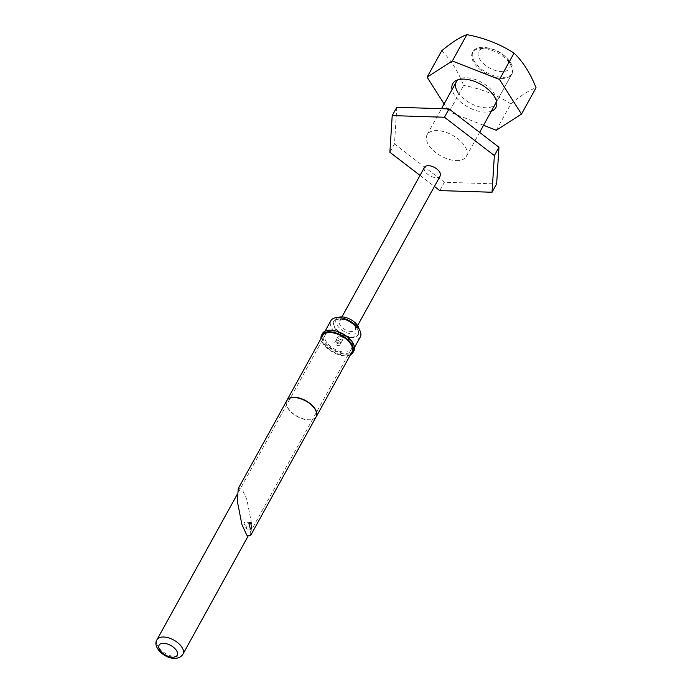 <?xml version="1.0" encoding="UTF-8"?>
<svg xmlns="http://www.w3.org/2000/svg" width="693" height="693" viewBox="0 0 693 693"><rect width="100%" height="100%" fill="white"/><g stroke="black" fill="none" stroke-linecap="round" stroke-linejoin="round"><path stroke-width="0.52" stroke-dasharray="3.46 2.6" d="M337.041 340.254A2.807 1.481 28.9 0 1 339.847 341.467A2.807 1.481 28.9 0 1 340.679 343.485A2.807 1.481 28.9 0 1 339.414 344.005A2.807 1.481 28.9 0 1 336.607 342.801A2.807 1.481 28.9 0 1 335.776 340.783A2.807 1.481 28.9 0 1 337.041 340.254A2.807 1.481 28.9 0 1 339.847 341.467A2.807 1.481 28.9 0 1 340.679 343.485A2.807 1.481 28.9 0 1 339.414 344.005A2.807 1.481 28.9 0 1 336.607 342.801A2.807 1.481 28.9 0 1 335.776 340.783A2.807 1.481 28.9 0 1 337.041 340.254M336.122 341.926A2.807 1.481 28.9 0 1 338.929 343.13A2.807 1.481 28.9 0 1 339.761 345.157A2.807 1.481 28.9 0 1 338.496 345.677A2.807 1.481 28.9 0 1 335.689 344.464A2.807 1.481 28.9 0 1 334.858 342.446A2.807 1.481 28.9 0 1 336.122 341.926M246.821 527.858L246.474 529.01L243.962 523.362L244.317 522.21L246.821 527.858M316.121 416.857A16.762 8.87 28.9 0 1 315.558 417.662A16.762 8.87 28.9 0 1 308.567 419.967A16.762 8.87 28.9 0 1 292.437 413.314A16.762 8.87 28.9 0 1 286.391 401.559A16.762 8.87 28.9 0 1 286.781 400.658M315.904 417.255A16.814 8.896 28.9 0 1 315.739 417.455A16.814 8.896 28.9 0 1 308.723 419.767A16.814 8.896 28.9 0 1 292.541 413.089A16.814 8.896 28.9 0 1 286.478 401.299A16.814 8.896 28.9 0 1 286.555 401.056M352.027 351.923A16.814 8.896 28.9 0 1 344.447 355.05A16.814 8.896 28.9 0 1 327.598 347.799A16.814 8.896 28.9 0 1 322.583 335.672M350.433 354.816A17.94 9.494 28.9 0 1 344.923 355.795A17.94 9.494 28.9 0 1 320.989 338.565M353.932 350.805A17.94 9.494 28.9 0 1 345.842 354.132A17.94 9.494 28.9 0 1 327.876 346.396A17.94 9.494 28.9 0 1 322.522 333.463M250.511 535.715L251.507 523.319L246.933 499.835L242.022 489.05L238.279 488.504M341.718 339.847A2.807 1.481 28.9 0 1 338.912 338.634A2.807 1.481 28.9 0 1 338.071 336.616A2.807 1.481 28.9 0 1 339.336 336.096A2.807 1.481 28.9 0 1 342.143 337.3A2.807 1.481 28.9 0 1 342.983 339.327A2.807 1.481 28.9 0 1 341.718 339.847M351.23 331.479A8.966 4.747 28.9 0 1 342.247 327.607A8.966 4.747 28.9 0 1 339.57 321.145A8.966 4.747 28.9 0 1 343.615 319.482A8.966 4.747 28.9 0 1 352.598 323.345A8.966 4.747 28.9 0 1 355.275 329.816A8.966 4.747 28.9 0 1 351.23 331.479M440.176 176.013A8.966 4.747 28.9 0 1 436.131 177.677A8.966 4.747 28.9 0 1 425.086 171.448A8.966 4.747 28.9 0 1 424.471 167.342M360.308 336.937A16.814 8.896 28.9 0 1 352.72 340.055A16.814 8.896 28.9 0 1 335.871 332.805A16.814 8.896 28.9 0 1 330.864 320.686M359.078 329.123A12.829 6.791 28.9 0 1 359.009 330.76A12.829 6.791 28.9 0 1 352.867 334.061A12.829 6.791 28.9 0 1 339.379 327.936A12.829 6.791 28.9 0 1 336.781 318.485A12.829 6.791 28.9 0 1 338.123 317.55M331.089 330.882A16.814 8.896 -151.1 0 0 323.51 334.009A16.814 8.896 -151.1 0 0 328.517 346.128A16.814 8.896 -151.1 0 0 345.365 353.378A16.814 8.896 -151.1 0 0 352.945 350.26A16.814 8.896 -151.1 0 0 347.938 338.141A16.814 8.896 -151.1 0 0 331.089 330.882M331.921 332.198A14.856 7.857 -151.1 0 0 325.225 334.953A14.856 7.857 -151.1 0 0 329.651 345.668A14.856 7.857 -151.1 0 0 344.534 352.07A14.856 7.857 -151.1 0 0 351.23 349.315A14.856 7.857 -151.1 0 0 346.803 338.6A14.856 7.857 -151.1 0 0 331.921 332.198M486.599 48.051A17.602 9.312 28.9 0 1 508.922 61.382A17.602 9.312 28.9 0 1 501.541 71.596A17.602 9.312 28.9 0 1 480.379 60.135A17.602 9.312 28.9 0 1 484.831 48.086A17.602 9.312 28.9 0 1 486.599 48.051M501.611 78.396A22.419 11.859 -151.1 0 0 511.72 74.238A22.419 11.859 -151.1 0 0 511.018 65.393A22.419 11.859 -151.1 0 0 482.579 48.406A22.419 11.859 -151.1 0 0 480.327 48.458A22.419 11.859 -151.1 0 0 472.47 52.564A22.419 11.859 -151.1 0 0 479.149 68.728A22.419 11.859 -151.1 0 0 501.611 78.396M456.237 160.594A22.419 11.859 -151.1 0 0 466.346 156.436A22.419 11.859 -151.1 0 0 459.667 140.272A22.419 11.859 -151.1 0 0 437.205 130.596A22.419 11.859 -151.1 0 0 427.096 134.763A22.419 11.859 -151.1 0 0 433.775 150.927A22.419 11.859 -151.1 0 0 456.237 160.594M439.795 190.592L444.395 182.268L496.638 183.922M396.803 107.276L394.473 143.945L444.395 182.268M389.882 152.269L394.473 143.945M420.019 175.407L434.407 186.452M474.584 61.772A22.419 11.859 28.9 0 1 473.05 51.507A22.419 11.859 28.9 0 1 490.635 48.657A22.419 11.859 28.9 0 1 510.776 62.924A22.419 11.859 28.9 0 1 512.309 73.181A22.419 11.859 28.9 0 1 494.715 76.039A22.419 11.859 28.9 0 1 474.584 61.772M441.658 50.823A114.873 67.741 -88.2 0 1 453.863 65.948A114.873 67.741 -88.2 0 1 463.643 85.456L449.099 111.798L444.109 103.941M491.302 111.227A24.662 13.046 28.9 0 1 454.4 95.002A24.662 13.046 28.9 0 1 452.053 89.553M457.796 92.169A22.419 11.859 -151.1 0 0 477.936 106.436A22.419 11.859 -151.1 0 0 495.53 103.578L511.72 74.238M496.327 100.78A22.419 11.859 -151.1 0 0 496.275 99.116A22.419 11.859 -151.1 0 0 493.996 93.321A22.419 11.859 -151.1 0 0 459.65 78.898A22.419 11.859 -151.1 0 0 458.212 79.738M496.283 130.267L510.828 103.924A114.873 94.569 3.6 0 0 463.643 85.456M483.549 125.277L449.099 111.798M510.828 103.924A114.873 26.828 127.5 0 1 536.035 87.751M351.836 337.612A13.999 7.406 28.9 0 1 334.598 327.893A13.999 7.406 28.9 0 1 339.951 318.884A13.999 7.406 28.9 0 1 357.19 328.603A13.999 7.406 28.9 0 1 351.836 337.612M340.289 318.849A13.591 7.19 28.9 0 1 353.196 324.099A13.591 7.19 28.9 0 1 358.342 333.532A13.591 7.19 28.9 0 1 351.836 337.032A13.591 7.19 28.9 0 1 337.543 330.544A13.591 7.19 28.9 0 1 334.788 320.53A13.591 7.19 28.9 0 1 340.289 318.849M182.969 654.114A14.856 7.857 28.9 0 1 176.273 656.869A14.856 7.857 28.9 0 1 161.391 650.458A14.856 7.857 28.9 0 1 156.964 639.752M342.983 339.327L339.761 345.157M338.071 336.616L334.858 342.446M250.39 529.131L246.474 529.01M250.606 522.409L244.317 522.21M339.57 321.145L341.918 316.892M336.781 318.485L334.788 320.53C334.338 320.036 336.105 319.508 340.09 318.945C350.424 318.624 361.417 331.878 358.342 333.532L359.009 330.76M325.104 331.115L323.51 334.009M325.225 334.953L237.127 494.533M351.23 349.315L247.964 536.373M354.547 347.366L352.945 350.26M355.275 329.816L357.623 325.563M508.922 61.382L511.018 65.393M466.346 156.436L479.617 132.398M427.096 134.763L441.484 108.688M473.05 51.507L472.47 52.564M484.831 48.086L480.327 48.458M496.275 99.116L496.716 102.633M512.309 73.181L495.53 103.578M459.65 78.898L456.427 80.397"/><path stroke-width="1.04" d="M248.917 523.518L250.39 529.131L251.767 528.014L250.606 522.409L248.917 523.518M294.334 397.548A16.762 8.87 28.9 0 1 311.122 404.773A16.762 8.87 28.9 0 1 316.121 416.857L250.511 535.715L246.769 535.169L241.866 524.384L237.283 500.9L238.279 488.504L286.781 400.658A16.762 8.87 28.9 0 1 294.334 397.548M286.555 401.056A16.814 8.896 28.9 0 1 286.859 400.389A16.814 8.896 28.9 0 1 294.438 397.271A16.814 8.896 28.9 0 1 311.287 404.521A16.814 8.896 28.9 0 1 316.303 416.649A16.814 8.896 28.9 0 1 315.904 417.255M286.859 400.389L322.583 335.672A16.814 8.896 28.9 0 1 330.171 332.553A16.814 8.896 28.9 0 1 347.02 339.804A16.814 8.896 28.9 0 1 352.027 351.923L316.303 416.649M320.989 338.565A17.94 9.494 28.9 0 1 321.604 335.135A17.94 9.494 28.9 0 1 329.695 331.8A17.94 9.494 28.9 0 1 347.661 339.535A17.94 9.494 28.9 0 1 353.014 352.468A17.94 9.494 28.9 0 1 350.433 354.816M321.604 335.135L322.522 333.463A17.94 9.494 28.9 0 1 330.613 330.137A17.94 9.494 28.9 0 1 348.579 337.872A17.94 9.494 28.9 0 1 353.932 350.805L353.014 352.468M341.918 316.892L424.471 167.342A8.966 4.747 28.9 0 1 428.517 165.679A8.966 4.747 28.9 0 1 439.561 171.907A8.966 4.747 28.9 0 1 440.176 176.013L357.623 325.563M325.104 331.115L330.864 320.686A16.814 8.896 28.9 0 1 338.444 317.559A16.814 8.896 28.9 0 1 355.292 324.809A16.814 8.896 28.9 0 1 360.308 336.937L354.547 347.366M338.123 317.55A12.829 6.791 28.9 0 1 341.978 316.9A12.829 6.791 28.9 0 1 359.078 329.123M434.407 186.452L439.795 190.592L492.039 192.247L496.638 183.922L498.969 147.254L449.047 108.931L396.803 107.276L392.203 115.601L389.882 152.269L420.019 175.407M492.039 192.247L494.369 155.578L498.969 147.254M494.369 155.578L444.447 117.256L449.047 108.931M444.447 117.256L392.203 115.601M427.113 77.166L452.321 60.993L466.865 34.65A114.873 26.828 -52.5 0 0 441.658 50.823L427.113 77.166L444.109 103.941M466.865 34.65A114.873 94.569 -176.4 0 1 514.05 53.118A114.873 67.741 -88.2 0 1 526.256 68.235A114.873 67.741 -88.2 0 1 536.035 87.751L521.491 114.094L496.283 130.267L483.549 125.277M452.053 89.553A24.662 13.046 28.9 0 1 456.427 80.397A24.662 13.046 28.9 0 1 494.213 96.258A24.662 13.046 28.9 0 1 496.716 102.633A24.662 13.046 28.9 0 1 491.302 111.227M479.617 132.398L495.53 103.578A22.419 11.859 -151.1 0 0 496.327 100.78M452.321 60.993L499.506 79.461L514.05 53.118M499.506 79.461L521.491 114.094M458.212 79.738A22.419 11.859 -151.1 0 0 456.271 81.913A22.419 11.859 -151.1 0 0 457.796 92.169M237.127 494.533L156.964 639.752A14.856 7.857 28.9 0 1 163.661 636.997A14.856 7.857 28.9 0 1 178.543 643.399A14.856 7.857 28.9 0 1 182.969 654.114L247.964 536.373M163.73 643.329A10.369 5.483 -151.1 0 0 159.762 649.999A10.369 5.483 -151.1 0 0 172.531 657.198A10.369 5.483 -151.1 0 0 176.498 650.528A10.369 5.483 -151.1 0 0 163.73 643.329M156.964 639.752C152.295 646.777 163.946 658.298 174.229 658.35C178.37 658.402 181.28 656.99 182.969 654.114M441.484 108.688L456.271 81.913"/></g></svg>
